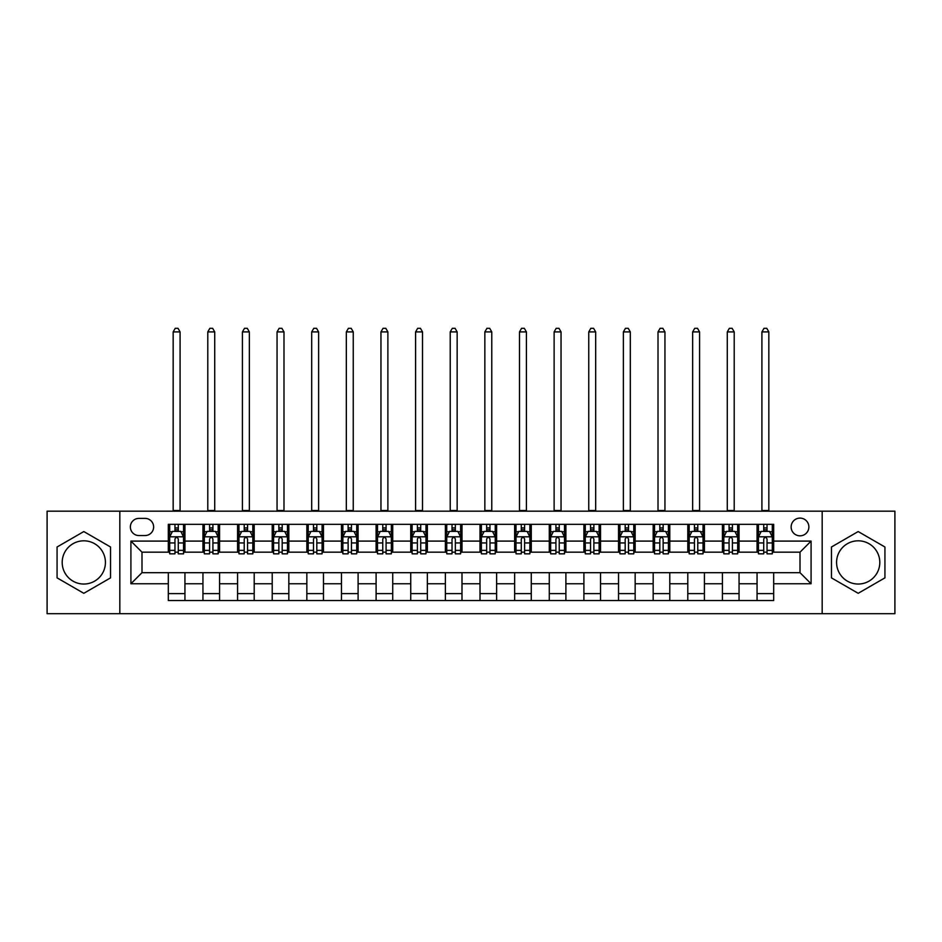 <?xml version="1.0" encoding="UTF-8"?>
<svg xmlns="http://www.w3.org/2000/svg" width="942" height="942" viewBox="0 0 942 942"><rect width="100%" height="100%" fill="white"/><g stroke="black" fill="none" stroke-linecap="round" stroke-linejoin="round"><path stroke-width="1.41" d="M858.186 540.814A21.607 21.607 0 0 0 836.578 562.433A21.607 21.607 0 0 0 858.186 584.04A21.607 21.607 0 0 0 879.804 562.433A21.607 21.607 0 0 0 858.186 540.814M800.005 518.1A8.867 8.867 0 0 0 791.139 526.967A8.867 8.867 0 0 0 800.005 535.833A8.867 8.867 0 0 0 808.872 526.967A8.867 8.867 0 0 0 800.005 518.1M83.814 584.04A21.607 21.607 0 0 1 62.196 562.433A21.607 21.607 0 0 1 83.814 540.814A21.607 21.607 0 0 1 105.422 562.433A21.607 21.607 0 0 1 83.814 584.04M822.178 613.689L894.9 613.689L894.9 511.176L822.178 511.176L822.178 613.689L119.822 613.689L119.822 511.176L47.1 511.176L47.1 613.689L119.822 613.689M138.945 535.551L145.044 535.551A8.584 8.584 0 0 0 153.628 526.967A8.584 8.584 0 0 0 145.044 518.383L138.945 518.383A8.584 8.584 0 0 0 130.361 526.967A8.584 8.584 0 0 0 138.945 535.551M822.178 511.176L119.822 511.176M168.312 583.757L130.914 583.757L130.914 541.097L168.312 541.097L168.312 552.177L141.995 552.177L141.995 572.677L168.312 572.677L168.312 600.525L773.688 600.525L773.688 572.677L800.005 572.677L800.005 552.177L773.688 552.177L773.688 541.097L811.086 541.097L811.086 583.757L773.688 583.757M773.688 541.097L773.688 524.329L168.312 524.329L168.312 541.097M757.062 524.329L757.062 552.177L758.451 552.177M763.715 552.177L767.035 552.177M772.299 552.177L773.688 552.177M757.062 552.177L737.668 552.177M722.432 524.329L722.432 552.177L723.821 552.177M729.084 552.177L732.405 552.177M722.432 552.177L703.038 552.177M687.801 524.329L687.801 552.177L689.179 552.177M694.442 552.177L697.775 552.177M687.801 552.177L668.408 552.177M653.171 524.329L653.171 552.177L654.549 552.177M659.812 552.177L663.144 552.177M653.171 552.177L633.778 552.177M618.529 524.329L618.529 552.177L619.918 552.177M625.182 552.177L628.502 552.177M618.529 552.177L599.136 552.177M583.899 524.329L583.899 552.177L585.288 552.177M590.552 552.177L593.872 552.177M583.899 552.177L564.505 552.177M549.268 524.329L549.268 552.177L550.658 552.177M555.921 552.177L559.242 552.177M549.268 552.177L529.875 552.177M514.638 524.329L514.638 552.177L516.028 552.177M521.291 552.177L524.612 552.177M514.638 552.177L495.245 552.177M480.008 524.329L480.008 552.177L481.386 552.177M486.649 552.177L489.981 552.177M480.008 552.177L460.614 552.177M445.378 524.329L445.378 552.177L446.755 552.177M452.019 552.177L455.351 552.177M445.378 552.177L425.972 552.177M410.736 524.329L410.736 552.177L412.125 552.177M417.388 552.177L420.709 552.177M410.736 552.177L391.342 552.177M376.105 524.329L376.105 552.177L377.495 552.177M382.758 552.177L386.079 552.177M376.105 552.177L356.712 552.177M341.475 524.329L341.475 552.177L342.864 552.177M348.128 552.177L351.448 552.177M341.475 552.177L322.082 552.177M306.845 524.329L306.845 552.177L308.222 552.177M313.498 552.177L316.818 552.177M306.845 552.177L287.451 552.177M272.214 524.329L272.214 552.177L273.592 552.177M278.856 552.177L282.188 552.177M272.214 552.177L252.821 552.177M237.572 524.329L237.572 552.177L238.962 552.177M244.225 552.177L247.558 552.177M237.572 552.177L218.179 552.177M202.942 524.329L202.942 552.177L204.332 552.177M209.595 552.177L212.916 552.177M202.942 552.177L183.549 552.177M168.312 552.177L169.701 552.177M174.965 552.177L178.285 552.177M168.312 572.677L184.938 572.677L184.938 600.525M773.688 572.677L184.938 572.677M184.938 524.329L184.938 552.177M168.312 531.264L169.701 531.264M174.965 531.264L178.285 531.264M183.549 531.264L184.938 531.264M168.312 593.601L184.938 593.601M202.942 572.677L202.942 600.525M219.568 524.329L219.568 552.177M202.942 531.264L204.332 531.264M209.595 531.264L212.916 531.264M218.179 531.264L219.568 531.264M219.568 572.677L219.568 600.525M202.942 593.601L219.568 593.601M237.572 572.677L237.572 600.525M254.199 572.677L254.199 600.525M237.572 593.601L254.199 593.601M254.199 524.329L254.199 552.177M237.572 531.264L238.962 531.264M244.225 531.264L247.558 531.264M252.821 531.264L254.199 531.264M272.214 572.677L272.214 600.525M288.829 572.677L288.829 600.525M272.214 593.601L288.829 593.601M288.829 524.329L288.829 552.177M272.214 531.264L273.592 531.264M278.856 531.264L282.188 531.264M287.451 531.264L288.829 531.264M306.845 572.677L306.845 600.525M323.471 572.677L323.471 600.525M306.845 593.601L323.471 593.601M323.471 524.329L323.471 552.177M306.845 531.264L308.222 531.264M313.498 531.264L316.818 531.264M322.082 531.264L323.471 531.264M341.475 572.677L341.475 600.525M358.101 572.677L358.101 600.525M341.475 593.601L358.101 593.601M358.101 524.329L358.101 552.177M341.475 531.264L342.864 531.264M348.128 531.264L351.448 531.264M356.712 531.264L358.101 531.264M376.105 572.677L376.105 600.525M392.732 572.677L392.732 600.525M376.105 593.601L392.732 593.601M392.732 524.329L392.732 552.177M376.105 531.264L377.495 531.264M382.758 531.264L386.079 531.264M391.342 531.264L392.732 531.264M410.736 572.677L410.736 600.525M427.362 572.677L427.362 600.525M410.736 593.601L427.362 593.601M427.362 524.329L427.362 552.177M410.736 531.264L412.125 531.264M417.388 531.264L420.709 531.264M425.972 531.264L427.362 531.264M445.378 572.677L445.378 600.525M461.992 572.677L461.992 600.525M445.378 593.601L461.992 593.601M461.992 524.329L461.992 552.177M445.378 531.264L446.755 531.264M452.019 531.264L455.351 531.264M460.614 531.264L461.992 531.264M480.008 572.677L480.008 600.525M496.622 572.677L496.622 600.525M480.008 593.601L496.622 593.601M496.622 524.329L496.622 552.177M480.008 531.264L481.386 531.264M486.649 531.264L489.981 531.264M495.245 531.264L496.622 531.264M514.638 572.677L514.638 600.525M531.264 572.677L531.264 600.525M514.638 593.601L531.264 593.601M531.264 524.329L531.264 552.177M514.638 531.264L516.028 531.264M521.291 531.264L524.612 531.264M529.875 531.264L531.264 531.264M549.268 572.677L549.268 600.525M565.895 572.677L565.895 600.525M549.268 593.601L565.895 593.601M565.895 524.329L565.895 552.177M549.268 531.264L550.658 531.264M555.921 531.264L559.242 531.264M564.505 531.264L565.895 531.264M583.899 572.677L583.899 600.525M600.525 572.677L600.525 600.525M583.899 593.601L600.525 593.601M600.525 524.329L600.525 552.177M583.899 531.264L585.288 531.264M590.552 531.264L593.872 531.264M599.136 531.264L600.525 531.264M618.529 572.677L618.529 600.525M635.155 572.677L635.155 600.525M618.529 593.601L635.155 593.601M635.155 524.329L635.155 552.177M618.529 531.264L619.918 531.264M625.182 531.264L628.502 531.264M633.778 531.264L635.155 531.264M653.171 572.677L653.171 600.525M669.786 572.677L669.786 600.525M653.171 593.601L669.786 593.601M669.786 524.329L669.786 552.177M653.171 531.264L654.549 531.264M659.812 531.264L663.144 531.264M668.408 531.264L669.786 531.264M687.801 572.677L687.801 600.525M704.428 572.677L704.428 600.525M687.801 593.601L704.428 593.601M704.428 524.329L704.428 552.177M687.801 531.264L689.179 531.264M694.442 531.264L697.775 531.264M703.038 531.264L704.428 531.264M722.432 572.677L722.432 600.525M739.058 572.677L739.058 600.525M722.432 593.601L739.058 593.601M739.058 524.329L739.058 552.177M722.432 531.264L723.821 531.264M729.084 531.264L732.405 531.264M737.668 531.264L739.058 531.264M757.062 572.677L757.062 600.525M757.062 593.601L773.688 593.601M757.062 531.264L758.451 531.264M763.715 531.264L767.035 531.264M772.299 531.264L773.688 531.264M141.995 552.177L130.914 541.097M141.995 572.677L130.914 583.757M811.086 541.097L800.005 552.177M811.086 583.757L800.005 572.677M83.814 593.307L110.544 577.87L110.544 546.996L83.814 531.559L57.073 546.996L57.073 577.87L83.814 593.307M884.927 546.996L858.186 531.559L831.456 546.996L831.456 577.87L858.186 593.307L884.927 577.87L884.927 546.996M178.285 527.932L174.965 527.932M183.549 550.363L178.285 550.363L178.285 553.837L183.549 553.837L183.549 536.94L180.782 531.394L172.468 531.394L169.701 536.94L169.701 553.837L174.965 553.837L174.965 550.363L169.701 550.363M169.701 536.94L169.701 524.329M183.549 536.94L183.549 524.329M174.965 531.394L174.965 524.329M178.285 524.329L178.285 531.394M178.285 550.363L178.285 539.012C177.178 536.881 176.072 536.881 174.965 539.012L174.965 550.363M173.163 511.176L173.163 331.914L180.087 331.914L178.014 328.311L175.236 328.311L173.163 331.914M180.087 511.176L180.087 331.914M212.916 527.932L209.595 527.932M218.179 550.363L212.916 550.363L212.916 553.837L218.179 553.837L218.179 536.94L215.412 531.394L207.099 531.394L204.332 536.94L204.332 553.837L209.595 553.837L209.595 550.363L204.332 550.363M204.332 536.94L204.332 524.329M218.179 536.94L218.179 524.329M209.595 531.394L209.595 524.329M212.916 524.329L212.916 531.394M212.916 550.363L212.916 539.012C211.809 536.881 210.702 536.881 209.595 539.012L209.595 550.363M207.793 511.176L207.793 331.914L214.717 331.914L212.645 328.311L209.878 328.311L207.793 331.914M214.717 511.176L214.717 331.914M247.558 527.932L244.225 527.932M252.821 550.363L247.558 550.363L247.558 553.837L252.821 553.837L252.821 536.94L250.042 531.394L241.729 531.394L238.962 536.94L238.962 553.837L244.225 553.837L244.225 550.363L238.962 550.363M238.962 536.94L238.962 524.329M252.821 536.94L252.821 524.329M244.225 531.394L244.225 524.329M247.558 524.329L247.558 531.394M247.558 550.363L247.558 539.012C246.451 536.881 245.332 536.881 244.225 539.012L244.225 550.363M242.424 511.176L242.424 331.914L249.347 331.914L247.275 328.311L244.508 328.311L242.424 331.914M249.347 511.176L249.347 331.914M282.188 527.932L278.856 527.932M287.451 550.363L282.188 550.363L282.188 553.837L287.451 553.837L287.451 536.94L284.672 531.394L276.371 531.394L273.592 536.94L273.592 553.837L278.856 553.837L278.856 550.363L273.592 550.363M273.592 536.94L273.592 524.329M287.451 536.94L287.451 524.329M278.856 531.394L278.856 524.329M282.188 524.329L282.188 531.394M282.188 550.363L282.188 539.012C281.081 536.881 279.974 536.881 278.856 539.012L278.856 550.363M277.054 511.176L277.054 331.914L283.989 331.914L281.905 328.311L279.138 328.311L277.054 331.914M283.989 511.176L283.989 331.914M316.818 527.932L313.498 527.932M322.082 550.363L316.818 550.363L316.818 553.837L322.082 553.837L322.082 536.94L319.314 531.394L311.001 531.394L308.222 536.94L308.222 553.837L313.498 553.837L313.498 550.363L308.222 550.363M308.222 536.94L308.222 524.329M322.082 536.94L322.082 524.329M313.498 531.394L313.498 524.329M316.818 524.329L316.818 531.394M316.818 550.363L316.818 539.012C315.711 536.881 314.604 536.881 313.498 539.012L313.498 550.363M311.696 511.176L311.696 331.914L318.62 331.914L316.536 328.311L313.768 328.311L311.696 331.914M318.62 511.176L318.62 331.914M351.448 527.932L348.128 527.932M356.712 550.363L351.448 550.363L351.448 553.837L356.712 553.837L356.712 536.94L353.945 531.394L345.632 531.394L342.864 536.94L342.864 553.837L348.128 553.837L348.128 550.363L342.864 550.363M342.864 536.94L342.864 524.329M356.712 536.94L356.712 524.329M348.128 531.394L348.128 524.329M351.448 524.329L351.448 531.394M351.448 550.363L351.448 539.012C350.342 536.881 349.235 536.881 348.128 539.012L348.128 550.363M346.326 511.176L346.326 331.914L353.25 331.914L351.178 328.311L348.399 328.311L346.326 331.914M353.25 511.176L353.25 331.914M386.079 527.932L382.758 527.932M391.342 550.363L386.079 550.363L386.079 553.837L391.342 553.837L391.342 536.94L388.575 531.394L380.262 531.394L377.495 536.94L377.495 553.837L382.758 553.837L382.758 550.363L377.495 550.363M377.495 536.94L377.495 524.329M391.342 536.94L391.342 524.329M382.758 531.394L382.758 524.329M386.079 524.329L386.079 531.394M386.079 550.363L386.079 539.012C384.972 536.881 383.865 536.881 382.758 539.012L382.758 550.363M380.957 511.176L380.957 331.914L387.88 331.914L385.808 328.311L383.029 328.311L380.957 331.914M387.88 511.176L387.88 331.914M420.709 527.932L417.388 527.932M425.972 550.363L420.709 550.363L420.709 553.837L425.972 553.837L425.972 536.94L423.205 531.394L414.892 531.394L412.125 536.94L412.125 553.837L417.388 553.837L417.388 550.363L412.125 550.363M412.125 536.94L412.125 524.329M425.972 536.94L425.972 524.329M417.388 531.394L417.388 524.329M420.709 524.329L420.709 531.394M420.709 550.363L420.709 539.012C419.602 536.881 418.495 536.881 417.388 539.012L417.388 550.363M415.587 511.176L415.587 331.914L422.511 331.914L420.438 328.311L417.671 328.311L415.587 331.914M422.511 511.176L422.511 331.914M455.351 527.932L452.019 527.932M460.614 550.363L455.351 550.363L455.351 553.837L460.614 553.837L460.614 536.94L457.836 531.394L449.522 531.394L446.755 536.94L446.755 553.837L452.019 553.837L452.019 550.363L446.755 550.363M446.755 536.94L446.755 524.329M460.614 536.94L460.614 524.329M452.019 531.394L452.019 524.329M455.351 524.329L455.351 531.394M455.351 550.363L455.351 539.012C454.244 536.881 453.126 536.881 452.019 539.012L452.019 550.363M450.217 511.176L450.217 331.914L457.153 331.914L455.068 328.311L452.301 328.311L450.217 331.914M457.153 511.176L457.153 331.914M489.981 527.932L486.649 527.932M495.245 550.363L489.981 550.363L489.981 553.837L495.245 553.837L495.245 536.94L492.478 531.394L484.164 531.394L481.386 536.94L481.386 553.837L486.649 553.837L486.649 550.363L481.386 550.363M481.386 536.94L481.386 524.329M495.245 536.94L495.245 524.329M486.649 531.394L486.649 524.329M489.981 524.329L489.981 531.394M489.981 550.363L489.981 539.012C488.874 536.881 487.768 536.881 486.649 539.012L486.649 550.363M484.847 511.176L484.847 331.914L491.783 331.914L489.699 328.311L486.932 328.311L484.847 331.914M491.783 511.176L491.783 331.914M524.612 527.932L521.291 527.932M529.875 550.363L524.612 550.363L524.612 553.837L529.875 553.837L529.875 536.94L527.108 531.394L518.795 531.394L516.028 536.94L516.028 553.837L521.291 553.837L521.291 550.363L516.028 550.363M516.028 536.94L516.028 524.329M529.875 536.94L529.875 524.329M521.291 531.394L521.291 524.329M524.612 524.329L524.612 531.394M524.612 550.363L524.612 539.012C523.505 536.881 522.398 536.881 521.291 539.012L521.291 550.363M519.489 511.176L519.489 331.914L526.413 331.914L524.329 328.311L521.562 328.311L519.489 331.914M526.413 511.176L526.413 331.914M559.242 527.932L555.921 527.932M564.505 550.363L559.242 550.363L559.242 553.837L564.505 553.837L564.505 536.94L561.738 531.394L553.425 531.394L550.658 536.94L550.658 553.837L555.921 553.837L555.921 550.363L550.658 550.363M550.658 536.94L550.658 524.329M564.505 536.94L564.505 524.329M555.921 531.394L555.921 524.329M559.242 524.329L559.242 531.394M559.242 550.363L559.242 539.012C558.135 536.881 557.028 536.881 555.921 539.012L555.921 550.363M554.12 511.176L554.12 331.914L561.043 331.914L558.971 328.311L556.192 328.311L554.12 331.914M561.043 511.176L561.043 331.914M593.872 527.932L590.552 527.932M599.136 550.363L593.872 550.363L593.872 553.837L599.136 553.837L599.136 536.94L596.368 531.394L588.055 531.394L585.288 536.94L585.288 553.837L590.552 553.837L590.552 550.363L585.288 550.363M585.288 536.94L585.288 524.329M599.136 536.94L599.136 524.329M590.552 531.394L590.552 524.329M593.872 524.329L593.872 531.394M593.872 550.363L593.872 539.012C592.765 536.881 591.658 536.881 590.552 539.012L590.552 550.363M588.75 511.176L588.75 331.914L595.674 331.914L593.601 328.311L590.822 328.311L588.75 331.914M595.674 511.176L595.674 331.914M628.502 527.932L625.182 527.932M633.778 550.363L628.502 550.363L628.502 553.837L633.778 553.837L633.778 536.94L630.999 531.394L622.686 531.394L619.918 536.94L619.918 553.837L625.182 553.837L625.182 550.363L619.918 550.363M619.918 536.94L619.918 524.329M633.778 536.94L633.778 524.329M625.182 531.394L625.182 524.329M628.502 524.329L628.502 531.394M628.502 550.363L628.502 539.012C627.396 536.881 626.289 536.881 625.182 539.012L625.182 550.363M623.38 511.176L623.38 331.914L630.304 331.914L628.232 328.311L625.464 328.311L623.38 331.914M630.304 511.176L630.304 331.914M663.144 527.932L659.812 527.932M668.408 550.363L663.144 550.363L663.144 553.837L668.408 553.837L668.408 536.94L665.629 531.394L657.328 531.394L654.549 536.94L654.549 553.837L659.812 553.837L659.812 550.363L654.549 550.363M654.549 536.94L654.549 524.329M668.408 536.94L668.408 524.329M659.812 531.394L659.812 524.329M663.144 524.329L663.144 531.394M663.144 550.363L663.144 539.012C662.038 536.881 660.931 536.881 659.812 539.012L659.812 550.363M658.011 511.176L658.011 331.914L664.946 331.914L662.862 328.311L660.095 328.311L658.011 331.914M664.946 511.176L664.946 331.914M697.775 527.932L694.442 527.932M703.038 550.363L697.775 550.363L697.775 553.837L703.038 553.837L703.038 536.94L700.271 531.394L691.958 531.394L689.179 536.94L689.179 553.837L694.442 553.837L694.442 550.363L689.179 550.363M689.179 536.94L689.179 524.329M703.038 536.94L703.038 524.329M694.442 531.394L694.442 524.329M697.775 524.329L697.775 531.394M697.775 550.363L697.775 539.012C696.668 536.881 695.561 536.881 694.442 539.012L694.442 550.363M692.653 511.176L692.653 331.914L699.576 331.914L697.492 328.311L694.725 328.311L692.653 331.914M699.576 511.176L699.576 331.914M732.405 527.932L729.084 527.932M737.668 550.363L732.405 550.363L732.405 553.837L737.668 553.837L737.668 536.94L734.901 531.394L726.588 531.394L723.821 536.94L723.821 553.837L729.084 553.837L729.084 550.363L723.821 550.363M723.821 536.94L723.821 524.329M737.668 536.94L737.668 524.329M729.084 531.394L729.084 524.329M732.405 524.329L732.405 531.394M732.405 550.363L732.405 539.012C731.298 536.881 730.191 536.881 729.084 539.012L729.084 550.363M727.283 511.176L727.283 331.914L734.207 331.914L732.122 328.311L729.355 328.311L727.283 331.914M734.207 511.176L734.207 331.914M767.035 527.932L763.715 527.932M772.299 550.363L767.035 550.363L767.035 553.837L772.299 553.837L772.299 536.94L769.532 531.394L761.218 531.394L758.451 536.94L758.451 553.837L763.715 553.837L763.715 550.363L758.451 550.363M758.451 536.94L758.451 524.329M772.299 536.94L772.299 524.329M763.715 531.394L763.715 524.329M767.035 524.329L767.035 531.394M767.035 550.363L767.035 539.012C765.928 536.881 764.822 536.881 763.715 539.012L763.715 550.363M761.913 511.176L761.913 331.914L768.837 331.914L766.764 328.311L763.986 328.311L761.913 331.914M768.837 511.176L768.837 331.914M202.942 583.757L184.938 583.757M202.942 541.097L184.938 541.097M237.572 541.097L219.568 541.097M237.572 583.757L219.568 583.757M272.214 541.097L254.199 541.097M272.214 583.757L254.199 583.757M306.845 541.097L288.829 541.097M306.845 583.757L288.829 583.757M341.475 541.097L323.471 541.097M341.475 583.757L323.471 583.757M376.105 541.097L358.101 541.097M376.105 583.757L358.101 583.757M410.736 541.097L392.732 541.097M410.736 583.757L392.732 583.757M445.378 541.097L427.362 541.097M445.378 583.757L427.362 583.757M480.008 541.097L461.992 541.097M480.008 583.757L461.992 583.757M514.638 541.097L496.622 541.097M514.638 583.757L496.622 583.757M549.268 541.097L531.264 541.097M549.268 583.757L531.264 583.757M583.899 541.097L565.895 541.097M583.899 583.757L565.895 583.757M618.529 541.097L600.525 541.097M618.529 583.757L600.525 583.757M653.171 541.097L635.155 541.097M653.171 583.757L635.155 583.757M687.801 541.097L669.786 541.097M687.801 583.757L669.786 583.757M722.432 541.097L704.428 541.097M722.432 583.757L704.428 583.757M757.062 541.097L739.058 541.097M757.062 583.757L739.058 583.757M183.478 536.799L169.772 536.799M169.701 531.735L172.304 531.735M180.946 531.735L183.549 531.735M174.965 542.945L169.701 542.945M183.549 542.945L178.285 542.945M178.285 529.698L174.965 529.698M173.163 510.482L180.087 510.482M218.12 536.799L204.402 536.799M204.332 531.735L206.934 531.735M215.577 531.735L218.179 531.735M209.595 542.945L204.332 542.945M218.179 542.945L212.916 542.945M212.916 529.698L209.595 529.698M207.793 510.482L214.717 510.482M252.75 536.799L239.032 536.799M238.962 531.735L241.564 531.735M250.207 531.735L252.821 531.735M244.225 542.945L238.962 542.945M252.821 542.945L247.558 542.945M247.558 529.698L244.225 529.698M242.424 510.482L249.347 510.482M287.381 536.799L273.663 536.799M273.592 531.735L276.194 531.735M284.849 531.735L287.451 531.735M278.856 542.945L273.592 542.945M287.451 542.945L282.188 542.945M282.188 529.698L278.856 529.698M277.054 510.482L283.989 510.482M322.011 536.799L308.293 536.799M308.222 531.735L310.836 531.735M319.479 531.735L322.082 531.735M313.498 542.945L308.222 542.945M322.082 542.945L316.818 542.945M316.818 529.698L313.498 529.698M311.696 510.482L318.62 510.482M356.641 536.799L342.935 536.799M342.864 531.735L345.467 531.735M354.11 531.735L356.712 531.735M348.128 542.945L342.864 542.945M356.712 542.945L351.448 542.945M351.448 529.698L348.128 529.698M346.326 510.482L353.25 510.482M391.271 536.799L377.565 536.799M377.495 531.735L380.097 531.735M388.74 531.735L391.342 531.735M382.758 542.945L377.495 542.945M391.342 542.945L386.079 542.945M386.079 529.698L382.758 529.698M380.957 510.482L387.88 510.482M425.914 536.799L412.196 536.799M412.125 531.735L414.727 531.735M423.37 531.735L425.972 531.735M417.388 542.945L412.125 542.945M425.972 542.945L420.709 542.945M420.709 529.698L417.388 529.698M415.587 510.482L422.511 510.482M460.544 536.799L446.826 536.799M446.755 531.735L449.358 531.735M458 531.735L460.614 531.735M452.019 542.945L446.755 542.945M460.614 542.945L455.351 542.945M455.351 529.698L452.019 529.698M450.217 510.482L457.153 510.482M495.174 536.799L481.456 536.799M481.386 531.735L484 531.735M492.642 531.735L495.245 531.735M486.649 542.945L481.386 542.945M495.245 542.945L489.981 542.945M489.981 529.698L486.649 529.698M484.847 510.482L491.783 510.482M529.804 536.799L516.086 536.799M516.028 531.735L518.63 531.735M527.273 531.735L529.875 531.735M521.291 542.945L516.028 542.945M529.875 542.945L524.612 542.945M524.612 529.698L521.291 529.698M519.489 510.482L526.413 510.482M564.435 536.799L550.729 536.799M550.658 531.735L553.26 531.735M561.903 531.735L564.505 531.735M555.921 542.945L550.658 542.945M564.505 542.945L559.242 542.945M559.242 529.698L555.921 529.698M554.12 510.482L561.043 510.482M599.065 536.799L585.359 536.799M585.288 531.735L587.89 531.735M596.533 531.735L599.136 531.735M590.552 542.945L585.288 542.945M599.136 542.945L593.872 542.945M593.872 529.698L590.552 529.698M588.75 510.482L595.674 510.482M633.707 536.799L619.989 536.799M619.918 531.735L622.521 531.735M631.164 531.735L633.778 531.735M625.182 542.945L619.918 542.945M633.778 542.945L628.502 542.945M628.502 529.698L625.182 529.698M623.38 510.482L630.304 510.482M668.337 536.799L654.619 536.799M654.549 531.735L657.151 531.735M665.806 531.735L668.408 531.735M659.812 542.945L654.549 542.945M668.408 542.945L663.144 542.945M663.144 529.698L659.812 529.698M658.011 510.482L664.946 510.482M702.967 536.799L689.25 536.799M689.179 531.735L691.793 531.735M700.436 531.735L703.038 531.735M694.442 542.945L689.179 542.945M703.038 542.945L697.775 542.945M697.775 529.698L694.442 529.698M692.653 510.482L699.576 510.482M737.598 536.799L723.88 536.799M723.821 531.735L726.423 531.735M735.066 531.735L737.668 531.735M729.084 542.945L723.821 542.945M737.668 542.945L732.405 542.945M732.405 529.698L729.084 529.698M727.283 510.482L734.207 510.482M772.228 536.799L758.522 536.799M758.451 531.735L761.054 531.735M769.696 531.735L772.299 531.735M763.715 542.945L758.451 542.945M772.299 542.945L767.035 542.945M767.035 529.698L763.715 529.698M761.913 510.482L768.837 510.482"/></g></svg>

